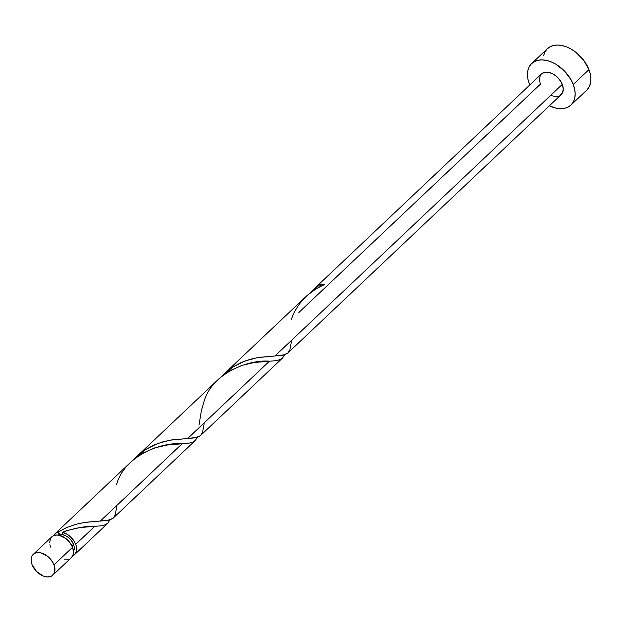 <?xml version="1.0" encoding="UTF-8"?>
<svg xmlns="http://www.w3.org/2000/svg" width="622" height="622" viewBox="0 0 622 622"><rect width="100%" height="100%" fill="white"/><g stroke="black" fill="none" stroke-linecap="round" stroke-linejoin="round"><path stroke-width="0.93" d="M71.6 557.413L73.326 554.07L73.528 551.963L72.556 547.306A14.29 9.338 -133.4 0 0 62.783 536.576A14.29 9.338 -133.4 0 0 51.781 536.833L33.215 554.381A14.29 9.338 46.6 0 1 44.216 554.124A14.29 9.338 46.6 0 1 53.997 564.846L72.556 547.306L69.921 542.625L66.018 538.644L59.113 535.262L56.882 535.013L53.049 535.907L50.514 538.528L49.667 542.47M52.847 575.148L71.406 557.6A14.29 9.338 -133.4 0 0 72.556 547.306L53.997 564.846A14.29 9.338 46.6 0 1 52.847 575.148A14.29 9.338 46.6 0 1 41.845 575.404A14.29 9.338 46.6 0 1 32.064 564.683L36.535 571.478L43.182 576.011L47.738 576.967L51.579 576.073L54.114 573.453L54.759 571.618L54.705 567.225L53.997 564.846L51.354 560.173L47.451 556.192L40.554 552.81L36.27 552.779L34.482 553.456L31.947 556.076L31.1 560.018L32.064 564.683A14.29 9.338 46.6 0 1 33.215 554.381M57.9 535.2L60.972 534.485A2.861 1.866 -133.4 0 1 57.939 532.269L66.134 527.79L76.086 524.237L85.844 522.247L100.313 521.065L84.39 522.464L75.542 524.393L66.554 527.604L56.369 532.844L53.616 535.628A14.29 9.338 46.6 0 1 54.923 533.863A14.29 9.338 46.6 0 1 57.939 532.269L60.116 534.314L64.61 535.254L68.272 537.392L71.398 540.572L73.505 544.312A11.429 7.472 -133.4 0 1 73.505 551.387L74.127 549.724L74.072 546.217L73.505 544.312L71.911 545.828L73.505 544.312A11.429 7.472 -133.4 0 0 60.972 534.485A11.429 7.472 -133.4 0 0 58.103 535.091M570.949 105.064L586.67 90.206A28.573 18.676 -133.4 0 0 588.964 69.61A28.573 18.676 -133.4 0 0 569.41 48.166A28.573 18.676 -133.4 0 0 547.407 48.672L531.686 63.53A28.573 18.676 46.6 0 1 553.689 63.024A28.573 18.676 46.6 0 1 573.243 84.468L588.964 69.61L573.243 84.468A28.573 18.676 46.6 0 1 570.949 105.064A28.573 18.676 46.6 0 1 549.381 105.787L556.278 108.205L560.733 108.71L564.83 108.275L568.407 106.914L571.33 104.69L573.484 101.681L574.782 98.004L575.179 93.798L574.658 89.226L573.243 84.468L570.988 79.702L564.317 70.877L555.671 64.097L551.006 61.811L546.357 60.396L541.902 59.891L537.805 60.326L534.228 61.687L531.305 63.91L529.151 66.919L527.853 70.597L527.456 74.803L527.977 79.367L529.392 84.126A28.573 18.676 46.6 0 1 531.686 63.53M307.214 295.396L224.589 373.48L232.706 367.097L244.959 360.985L257.539 357.611L274.986 355.955L562.28 84.382A14.29 9.338 -133.4 0 0 552.507 73.66A14.29 9.338 -133.4 0 0 541.505 73.917L311.925 290.925L319.949 284.604A14.29 9.338 46.6 0 1 324.311 284.643L316.015 288.841L307.214 295.396M308.862 294.058L312.283 290.591M287.885 352.969L561.13 94.684A14.29 9.338 -133.4 0 0 562.28 84.382L274.986 355.955L259.055 357.355L250.207 359.283L241.227 362.494L232.612 367.159L221.891 376.209L225.008 373.091M66.709 530.652L62.301 532.3A14.29 9.338 46.6 0 1 75.705 544.328L94.754 526.321L79.771 527.58L66.709 530.652M196.987 437.608L195.456 440.298L193.115 442.063L188.505 443.276L182.09 443.766L100.313 521.065L182.09 443.766L167.061 445.033L154.59 447.918L142.15 453.469L135.277 458.181L131.102 461.866M284.324 355.053L282.785 357.743L280.452 359.508L275.841 360.721L269.419 361.211L187.65 438.51L171.726 439.909L162.871 441.838L153.891 445.049L145.276 449.714L134.562 458.764L138.706 454.713L145.369 449.652L157.623 443.54L170.21 440.166L187.65 438.51L269.419 361.211L254.39 362.478L241.927 365.363L229.487 370.914L224.845 373.931L218.439 379.311M219.022 378.744L137.68 455.646M109.651 520.163L108.119 522.853L105.779 524.618L101.168 525.831L94.754 526.321L75.705 544.328A14.29 9.338 46.6 0 1 74.554 554.63A14.29 9.338 46.6 0 1 72.712 555.835L74.741 554.443L76.467 551.1L76.413 546.707L75.705 544.328L73.482 540.223L70.247 536.592L66.367 533.839L62.301 532.3C74.764 528.024 85.579 526.025 94.754 526.321L100.927 525.862L105.18 524.875L108.072 522.908L109.729 519.961M108.119 522.853L107.443 523.53M195.456 440.298L194.779 440.975M113.017 518.266L108.065 520.35L100.313 521.065L110.211 519.805L113.297 518.009L115.202 514.946L116.835 506.207M282.785 357.743L282.116 358.42M200.346 435.711L195.401 437.802L187.65 438.51L197.547 437.25L200.626 435.454L202.539 432.391L204.164 423.652M298.84 312.508L540.355 84.211L539.391 79.554L540.238 75.612M287.683 353.156L282.738 355.248L274.986 355.955L284.884 354.703L287.963 352.899L289.868 349.836L291.5 341.097M60.972 534.485L62.2 533.863L62.301 532.3A2.861 1.866 -133.4 0 1 61.594 534.368A2.861 1.866 -133.4 0 1 60.972 534.485M529.75 85.027A28.573 18.676 46.6 0 1 529.392 84.126L529.75 85.027M541.311 74.104L544.561 72.315L548.837 72.346L553.494 74.197L557.817 77.587L561.153 82.003L562.28 84.382L563.252 89.047L562.397 92.989L559.862 95.609M558.074 96.286L553.798 96.254L551.473 95.539M587.051 89.825L589.205 86.816L590.503 83.138L590.9 78.94L590.379 74.368L588.964 69.61L583.693 60.256L575.886 52.302L571.393 49.239L566.728 46.953L562.078 45.53L557.623 45.033L553.526 45.468L549.949 46.821L547.026 49.052L544.872 52.061L543.574 55.739M64.074 559.17L68.35 559.201M49.923 544.755L50.631 547.135M321.263 286.174L319.949 284.604L324.311 284.643C308.123 291.749 297.075 303.45 291.166 319.762M321.115 286.066A2.861 1.866 46.6 0 1 319.949 284.604L309.227 293.654M116.493 484.872C124.291 455.374 162.124 441.791 182.09 443.766L188.256 443.307L192.517 442.32L195.409 440.353L197.065 437.406M198.993 425.145L201.396 410.45L203.829 402.317C211.628 372.819 249.461 359.236 269.419 361.211L275.593 360.752L279.853 359.765L282.746 357.798L284.394 354.851M54.923 533.863L131.693 461.299M107.653 523.343L74.554 554.63M194.989 440.788L113.22 518.079M282.326 358.233L200.556 435.524"/></g></svg>
